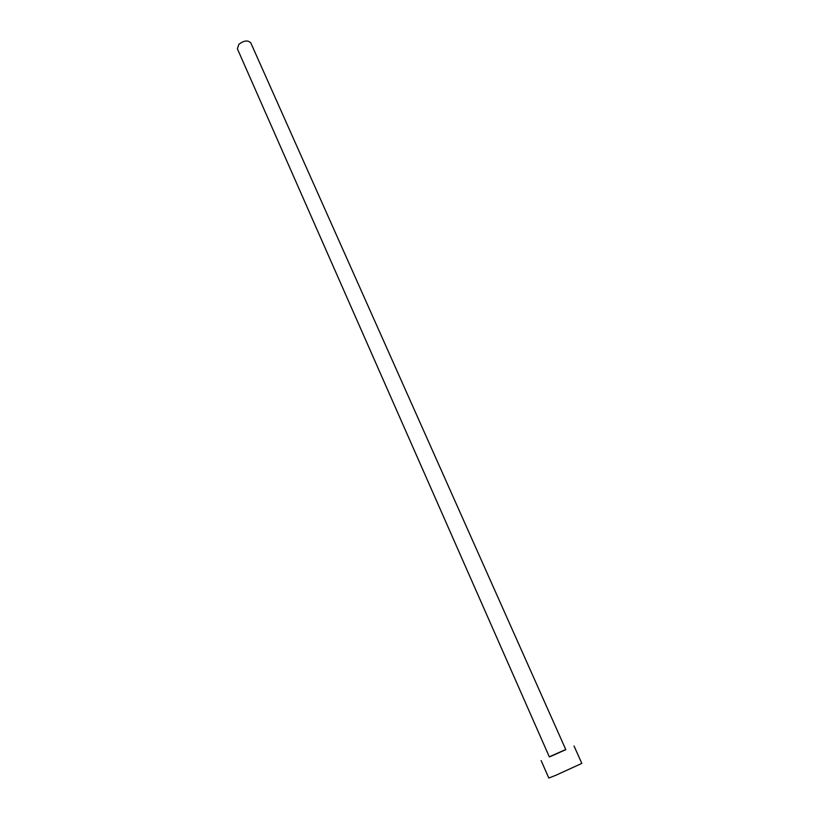 <?xml version="1.0" encoding="UTF-8"?>
<svg xmlns="http://www.w3.org/2000/svg" width="819" height="819" viewBox="0 0 819 819"><rect width="100%" height="100%" fill="white"/><g stroke="black" fill="none" stroke-linecap="round" stroke-linejoin="round"><path stroke-width="1.23" d="M237.387 48.833L238.82 44.369C243.919 40.459 247.901 39.967 250.798 42.895L565.806 749.641L552.876 755.435L549.365 756.93L237.387 48.833M549.314 756.817L565.755 749.528M541.144 760.575L548.791 778.04L555.886 775.265L581.828 763.4L574.027 745.996"/></g></svg>
